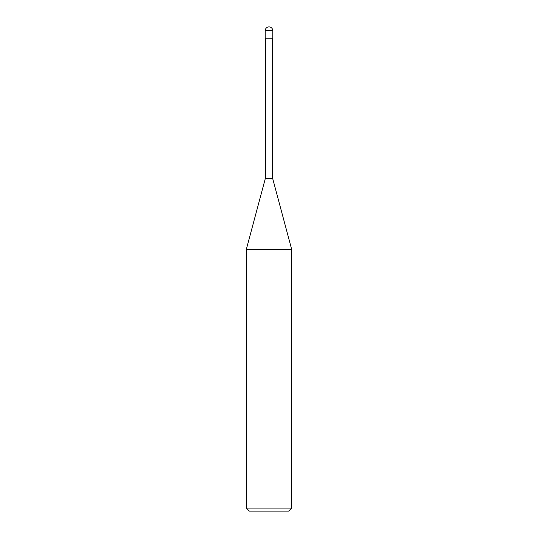 <?xml version="1.0" encoding="UTF-8"?>
<svg xmlns="http://www.w3.org/2000/svg" width="538" height="538" viewBox="0 0 538 538"><rect width="100%" height="100%" fill="white"/><g stroke="black" fill="none" stroke-linecap="round" stroke-linejoin="round"><path stroke-width="0.81" d="M246.303 508.074L249.329 511.1L288.671 511.1L291.697 508.074L291.697 249.484L246.303 249.484L246.303 508.074L291.697 508.074M246.303 249.477L265.402 178.213L265.402 38.252M272.598 38.252L272.598 178.213L291.697 249.477M272.598 178.213L265.402 178.213L272.598 178.213M272.779 38.252L272.779 30.679A3.779 3.779 0 0 0 269 26.9A3.779 3.779 0 0 0 265.221 30.679L265.221 38.252L272.779 38.252M265.221 30.679L272.779 30.679"/></g></svg>
